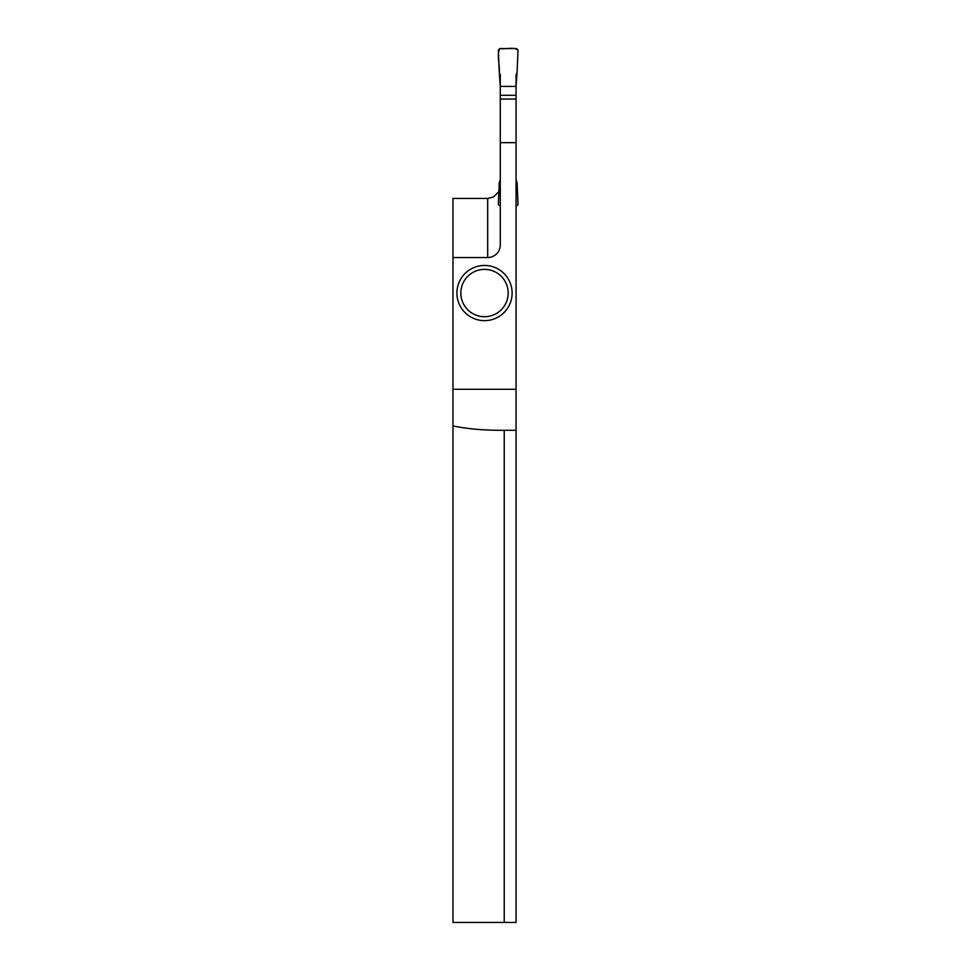 <?xml version="1.0" encoding="UTF-8"?>
<svg xmlns="http://www.w3.org/2000/svg" width="971" height="971" viewBox="0 0 971 971"><rect width="100%" height="100%" fill="white"/><g stroke="black" fill="none" stroke-linecap="round" stroke-linejoin="round"><path stroke-width="1.46" d="M516.062 389.274L516.062 99.042L500.283 99.042L500.283 244.947A12.623 12.623 0 0 1 487.673 257.558L452.972 257.558L452.972 389.274L516.062 389.274L516.062 922.45L504.228 922.45L504.228 430.287L516.062 430.287M516.062 142.664L500.283 142.664M498.888 191.554L493.438 197.004L487.673 198.412L487.673 257.558M487.673 198.412L452.972 198.412L452.972 257.558M504.228 922.45L452.972 922.45L452.972 389.274M452.972 425.941C466.869 428.794 482.563 430.238 500.065 430.287L504.228 430.287M508.173 293.048A23.656 23.656 0 0 1 472.683 313.548A23.656 23.656 0 0 1 472.683 272.56A23.656 23.656 0 0 1 508.173 293.048M512.118 293.048A27.601 27.601 0 0 1 470.717 316.959A27.601 27.601 0 0 1 470.717 269.149A27.601 27.601 0 0 1 512.118 293.048M500.283 99.042L500.283 74.985L499.276 72.206L498.317 50.201L499.895 48.55L516.463 48.55L518.029 50.201L517.07 72.206L518.029 50.201C513.865 46.547 505.66 49.509 499.895 48.55C496.436 54.679 499.956 64.596 499.276 72.206L500.283 86.407L516.062 86.407L517.07 72.206L516.062 74.985L516.062 86.407L500.283 86.407M516.062 99.042L516.062 86.407M500.283 95.292L516.062 95.292M516.062 179.866L517.07 182.633L518.029 204.65L516.062 206.289M500.283 206.289L498.317 204.65L499.276 182.633L500.283 179.866"/></g></svg>

